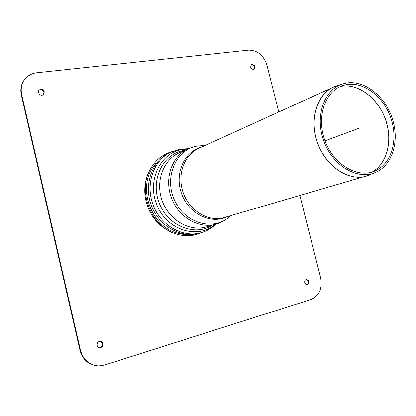 <?xml version="1.0" encoding="UTF-8"?>
<svg xmlns="http://www.w3.org/2000/svg" width="416" height="416" viewBox="0 0 416 416"><rect width="100%" height="100%" fill="white"/><g stroke="black" fill="none" stroke-linecap="round" stroke-linejoin="round"><path stroke-width="0.62" d="M299.868 195.525L320.663 277.862C322.499 288.496 319.342 295.677 311.204 299.411L104.64 365.04L98.732 365.924C89.388 365.217 83.314 360.064 80.506 350.464L21.689 94.593C20.337 87.818 21.913 82.129 26.421 77.527C29.312 74.807 32.812 73.211 36.915 72.743L248.576 50.144C257.473 50.227 263.593 55.214 266.926 65.104L278.756 111.946M306.878 284.721C309.01 282.636 308.76 280.883 306.124 279.458M304.741 282.677C304.476 280.899 305.042 279.802 306.446 279.386C309.488 280.774 309.743 282.547 307.211 284.705L305.692 284.237L304.741 282.677M99.611 341.453L101.306 342.124L102.279 343.756C102.513 345.914 101.639 347.256 99.653 347.781M102.768 343.736C102.315 342.228 101.343 341.458 99.856 341.427C96.091 341.468 96.127 348.072 99.897 347.786C102.029 347.381 102.986 346.029 102.768 343.736M98.732 365.924L98.244 365.919C88.91 365.212 82.841 360.064 80.033 350.48L21.304 94.942C19.958 88.176 21.533 82.493 26.036 77.901L26.421 77.527M253.724 69.238C254.894 66.596 254.051 65.088 251.202 64.714M250.609 67.064L251.472 64.516C254.696 64.709 255.549 66.238 254.03 69.103C252.481 69.612 251.342 68.931 250.609 67.064M39.099 90.121C41.309 89.154 42.921 89.851 43.94 92.217L43.316 94.697M44.346 91.868C43.217 89.378 41.532 88.728 39.291 89.934C36.494 92.196 40.908 96.98 43.524 94.531L44.346 91.868M392.064 122.231C386.199 98.192 363.381 79.836 344.453 85.129C325.676 89.544 315.76 116.355 325.021 140.847C333.975 165.459 358.972 179.317 376.09 170.42C390.822 163.384 397.519 142.121 392.064 122.231M393.271 121.997C387.192 97.105 363.558 78.099 343.949 83.626C324.568 88.228 314.335 115.934 323.908 141.263C333.169 166.707 358.992 181.038 376.683 171.886C391.976 164.622 398.923 142.594 393.271 121.997M171.99 151.642C163.379 154.076 156.53 159.292 151.44 167.284C136.562 189.368 150.498 226.954 176.181 233.995C182.681 236.018 189.077 236.278 195.364 234.79L201.963 232.45M156.187 162.833L152.495 167.788C137.888 189.332 151.533 226.112 176.649 232.924L182.686 234.276M325.021 140.847L358.717 128.352M80.506 350.464L80.033 350.48M21.689 94.593L21.304 94.942M372.346 171.933C386.178 164.076 392.179 143.447 386.932 124.186C381.196 100.786 359.497 82.566 340.631 86.419M340.579 86.445C359.44 82.602 381.129 100.823 386.864 124.212C392.111 143.463 386.116 164.091 372.289 171.954M374.639 172.796L365.03 176.498C346.481 181.007 323.482 163.92 316.446 139.318C309.166 114.774 319.805 89.809 338.234 85.353L333.57 87.006C316.971 94.297 309.208 119.434 317.377 142.464C325.354 165.563 347.261 180.773 364.962 176.524L368.425 175.5M335.332 86.273L198.656 148.403C183.924 154.908 176.68 175.453 183.425 193.362C189.992 211.338 208.879 222.196 224.292 217.521L369.543 175.068M227.287 216.653C211.297 224.734 188.973 214.074 181.698 194.007C174.127 174.044 184.101 151.403 201.495 147.108M230.599 215.686C215.218 231.405 185.962 224.484 174.954 201.141C163.498 178.027 175.744 149.328 197.252 146.078L204.63 145.678M229.382 216.814C225.482 220.288 221.016 222.747 215.992 224.193C199.108 229.159 178.542 217.36 171.402 197.824C164.076 178.355 171.974 155.995 188.011 148.756L196.3 146.141L202.977 145.616M215.992 224.193L206.232 226.949C189.566 231.847 169.322 220.324 162.334 201.188C155.152 182.12 162.984 160.181 178.818 153.031L188.011 148.756M212.332 225.222C194.782 236.751 167.788 226.013 159.156 202.883C150.129 179.899 163.015 153.738 183.752 150.488M215.275 224.396C198.141 239.366 168.095 230.724 157.446 206.32C146.344 182.12 159.645 152.989 182.026 149.568L187.335 149.068M216.112 224.156C211.718 228.29 206.606 231.166 200.793 232.788C182.588 237.978 160.597 225.441 152.994 204.651C145.2 183.934 153.696 160.087 170.882 152.147L180.029 149.224L188.126 148.704M200.793 232.788L198.936 233.298C180.778 238.472 158.855 225.987 151.289 205.28C143.525 184.652 152.006 160.893 169.146 152.974L170.882 152.147M147.508 175.276C145.075 181.714 144.264 188.542 145.07 195.764C145.99 203.304 148.559 210.231 152.771 216.549C156.874 222.55 161.944 227.198 167.986 230.495M344.453 85.129L342.384 85.748M376.09 170.42L374.109 171.304M341.806 84.276L338.234 85.353M198.936 233.298C191.526 235.269 184.101 235.144 176.649 232.924M145.07 195.77C144.004 185.463 146.13 175.968 151.44 167.284M152.776 216.549C158.694 225.061 166.494 230.875 176.181 233.995"/></g></svg>
